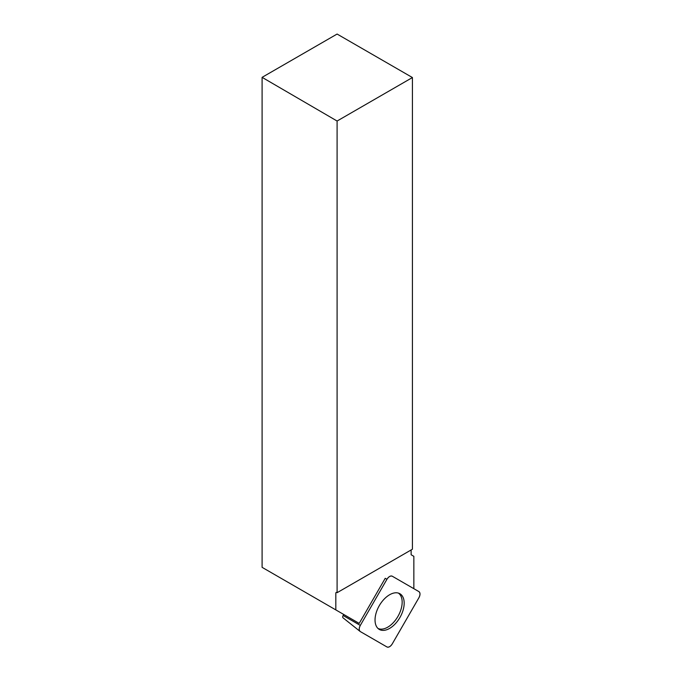 <?xml version="1.0" encoding="UTF-8"?>
<svg xmlns="http://www.w3.org/2000/svg" width="681" height="681" viewBox="0 0 681 681"><rect width="100%" height="100%" fill="white"/><g stroke="black" fill="none" stroke-linecap="round" stroke-linejoin="round"><path stroke-width="1.02" d="M343.113 617.871A2.06 1.183 -60 0 1 343.028 617.812A2.06 1.183 -60 0 1 343.113 615.496L343.709 614.458M386.944 579.301L360.309 625.422A5.329 3.073 120 0 0 360.087 631.423A5.329 3.073 120 0 0 360.309 631.576L386.944 646.95A5.329 3.073 120 0 0 392.265 643.877L418.9 597.748A5.329 3.073 120 0 0 418.9 591.602L392.265 576.22A5.329 3.073 120 0 0 392.026 576.109A5.329 3.073 120 0 0 386.944 579.301L385.225 578.305L359.193 623.396L335.818 609.895L335.818 592.776L336.525 592.368L335.818 592.776M389.609 628.41A20.609 11.9 120 0 0 403.203 609.784A20.609 11.9 120 0 0 399.389 593.466A20.609 11.9 120 0 0 389.609 594.76A20.609 11.9 120 0 0 376.287 612.457A20.609 11.9 120 0 0 378.806 629.116A20.609 11.9 120 0 0 389.609 628.41M412.422 77.54L337.095 121.031L262.1 77.345L337.095 34.05L412.422 77.54L412.422 549.209L337.095 592.7L336.525 592.368M337.095 121.031L337.095 592.7M262.1 77.345L262.1 567.341L335.818 609.895M413.852 588.682L413.852 556.334L411.137 554.768L411.137 549.95M398.359 593.083A20.421 11.79 -60 0 1 400.947 609.572A20.421 11.79 -60 0 1 387.727 627.175A20.421 11.79 -60 0 1 377.955 628.418M418.892 597.765L392.282 643.86C390.494 646.567 388.715 647.597 386.927 646.941L360.317 631.576C358.87 630.359 358.87 628.299 360.317 625.405L386.927 579.318C388.715 576.611 390.494 575.581 392.282 576.228L418.892 591.593C420.339 592.81 420.339 594.871 418.892 597.765M343.113 615.496L360.309 625.422M343.028 617.812L360.087 631.423"/></g></svg>
